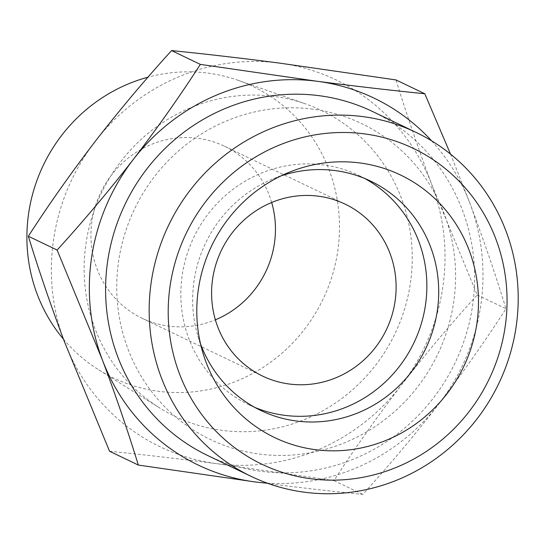 <?xml version="1.0" encoding="UTF-8"?>
<svg xmlns="http://www.w3.org/2000/svg" width="545" height="545" viewBox="0 0 545 545"><rect width="100%" height="100%" fill="white"/><g stroke="black" fill="none" stroke-linecap="round" stroke-linejoin="round"><path stroke-width="0.41" stroke-dasharray="2.73 2.04" d="M267.254 483.136A203.448 195.273 115.6 0 0 438.977 403.797C414.507 435.285 389.096 465.491 362.766 494.417C329.221 491.052 293.346 486.896 255.142 481.944M450.531 154.126L469.994 203.455A203.448 195.273 115.6 0 0 431.551 140.787M109.552 451.253C143.097 454.619 178.971 458.774 217.176 463.727L333.996 480.608C354.441 448.889 376.786 417.211 401.011 385.574C425.488 354.087 450.892 323.88 477.229 294.954L432.028 185.239A203.448 195.273 115.6 0 0 279.204 63.057A203.448 195.273 115.6 0 0 95.368 141.203A203.448 195.273 115.6 0 0 64.358 341.545A203.448 195.273 115.6 0 0 217.176 463.727A203.448 195.273 115.6 0 0 401.011 385.574A203.448 195.273 115.6 0 0 432.028 185.239C418.356 148.758 406.359 113.66 396.017 79.938M63.452 339.147A161.558 155.066 115.6 0 0 98.768 369.857A161.558 155.066 115.6 0 0 323.001 299.294A161.558 155.066 115.6 0 0 237.777 80.21A161.558 155.066 115.6 0 0 207.822 73.112A161.558 155.066 115.6 0 0 147.974 77.192M274.04 96.404A169.577 162.764 115.6 0 0 94.905 208.463A169.577 162.764 115.6 0 0 159.569 407.885A169.577 162.764 115.6 0 0 394.927 333.812A169.577 162.764 115.6 0 0 305.479 103.863A169.577 162.764 115.6 0 0 274.04 96.404M271.676 202.488A95.368 91.533 115.6 0 0 224.458 146.224A95.368 91.533 115.6 0 0 197.733 138.294A95.368 91.533 115.6 0 0 95.361 206.133A95.368 91.533 115.6 0 0 141.932 318.178A95.368 91.533 115.6 0 0 215.37 319.813M364.707 178.474A127.155 122.046 115.6 0 0 358.869 175.463A127.155 122.046 115.6 0 0 323.24 164.89A127.155 122.046 115.6 0 0 186.737 255.353A127.155 122.046 115.6 0 0 248.833 404.737A127.155 122.046 115.6 0 0 254.835 407.415M281.234 175.817A127.155 122.046 115.6 0 0 273.495 178.671A127.155 122.046 115.6 0 0 197.924 336.129A127.155 122.046 115.6 0 0 200.54 343.956M207.577 455.463A190.736 183.066 115.6 0 0 455.15 362.711A190.736 183.066 115.6 0 0 372.63 111.548M312.85 109.157A175.129 168.092 115.6 0 0 127.912 348.882A175.129 168.092 115.6 0 0 417.708 386.786A175.129 168.092 115.6 0 0 312.85 109.157M438.977 403.797A203.448 195.273 115.6 0 0 469.994 203.455C483.66 239.936 495.664 275.034 505.998 308.756C485.547 340.482 463.209 372.16 438.977 403.797M333.996 480.608L362.766 494.417M477.229 294.954L505.998 308.756M98.768 369.857L159.569 407.885M237.777 80.21L305.479 103.863M141.932 318.178L262.588 376.084M224.458 146.224L345.114 204.123M248.833 404.737L260.673 410.419M358.869 175.463L370.702 181.144M197.924 336.129L202.801 352.513M273.495 178.671L289.32 172.227"/><path stroke-width="0.82" d="M138.328 465.062C128 431.368 116.003 396.263 102.324 359.761A203.448 195.273 115.6 0 0 255.142 481.944L138.328 465.062L109.552 451.253L64.358 341.545C50.671 305.036 38.675 269.939 28.347 236.244L57.123 250.046C83.44 221.147 108.85 190.934 133.334 159.426A203.448 195.273 115.6 0 0 102.324 359.761L57.123 250.046M133.334 159.426C157.546 127.809 179.884 96.131 200.356 64.392L317.17 81.273A203.448 195.273 115.6 0 0 133.334 159.426M255.142 481.944A203.448 195.273 115.6 0 0 267.254 483.136M431.551 140.787A203.448 195.273 115.6 0 0 317.17 81.273C355.388 86.226 391.262 90.381 424.793 93.747L450.531 154.126M424.793 93.747L396.017 79.938L279.204 63.057C240.985 58.104 205.111 53.948 171.58 50.583C145.263 79.488 119.852 109.695 95.368 141.203C71.157 172.82 48.818 204.498 28.347 236.244M147.974 77.192A161.558 155.066 115.6 0 0 63.452 339.147M215.37 319.813A95.368 91.533 115.6 0 0 271.676 202.488M318.389 196.193A95.368 91.533 115.6 0 0 216.011 264.039A95.368 91.533 115.6 0 0 262.588 376.084A95.368 91.533 115.6 0 0 386.378 329.705A95.368 91.533 115.6 0 0 345.114 204.123A95.368 91.533 115.6 0 0 318.389 196.193M254.835 407.415A127.155 122.046 115.6 0 0 413.88 342.907A127.155 122.046 115.6 0 0 364.707 178.474M200.54 343.956A127.155 122.046 115.6 0 0 260.673 410.419A127.155 122.046 115.6 0 0 425.72 348.589A127.155 122.046 115.6 0 0 370.702 181.144A127.155 122.046 115.6 0 0 335.073 170.571A127.155 122.046 115.6 0 0 281.234 175.817M359.829 162.948A145.59 139.738 115.6 0 0 289.32 172.227A145.59 139.738 115.6 0 0 202.801 352.513A145.59 139.738 115.6 0 0 357.683 448.63A145.59 139.738 115.6 0 0 478.49 302.802A145.59 139.738 115.6 0 0 359.829 162.948M364.332 133.866A175.129 168.092 115.6 0 0 179.387 373.591A175.129 168.092 115.6 0 0 469.184 411.495A175.129 168.092 115.6 0 0 364.332 133.866M362.766 116.61A190.736 183.066 115.6 0 0 158.009 252.294A190.736 183.066 115.6 0 0 251.163 476.378A190.736 183.066 115.6 0 0 498.73 383.632A190.736 183.066 115.6 0 0 416.21 132.469A190.736 183.066 115.6 0 0 362.766 116.61M416.21 132.469L372.63 111.548A190.736 183.066 115.6 0 0 319.179 95.688A190.736 183.066 115.6 0 0 114.43 231.38A190.736 183.066 115.6 0 0 207.577 455.463L251.163 476.378M171.58 50.583L200.356 64.392"/></g></svg>
